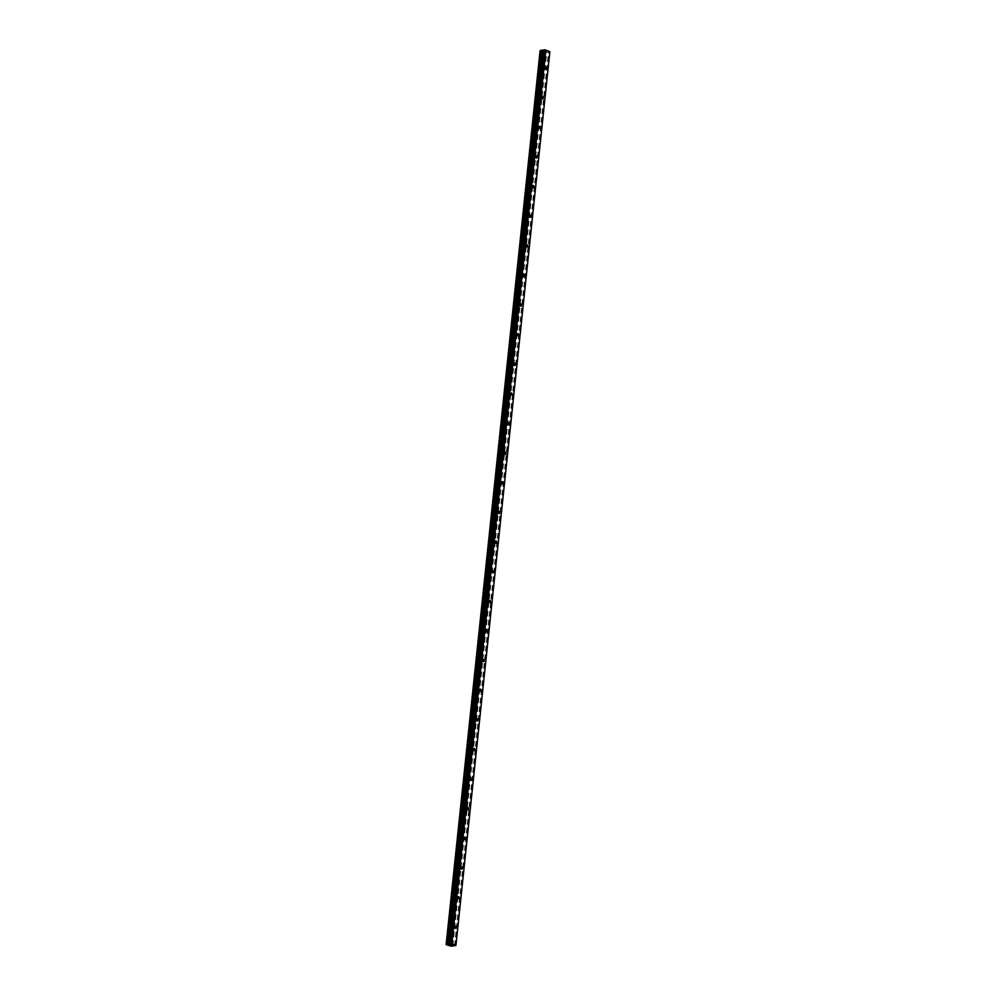 <?xml version="1.0" encoding="UTF-8"?>
<svg xmlns="http://www.w3.org/2000/svg" width="996" height="996" viewBox="0 0 996 996"><rect width="100%" height="100%" fill="white"/><g stroke="black" fill="none" stroke-linecap="round" stroke-linejoin="round"><path stroke-width="0.75" stroke-dasharray="4.98 3.74" d="M542.77 68.886A1.158 0.759 -97.8 0 1 541.251 68.263A1.158 0.759 -97.8 0 1 542.77 68.886M538.712 68.338A1.93 1.27 82.2 0 0 540.23 70.766A1.93 1.27 82.2 0 0 541.239 69.359A1.93 1.27 82.2 0 0 539.72 66.944A1.93 1.27 82.2 0 0 538.712 68.338A1.93 1.27 82.2 0 0 540.23 70.766A1.93 1.27 82.2 0 0 541.239 69.359A1.93 1.27 82.2 0 0 539.708 66.944A1.93 1.27 82.2 0 0 538.712 68.338M539.658 98.504A1.158 0.759 -97.8 0 1 538.139 97.894A1.158 0.759 -97.8 0 1 539.658 98.504M535.599 97.969A1.93 1.27 82.2 0 0 537.118 100.397A1.93 1.27 82.2 0 0 538.126 98.99A1.93 1.27 82.2 0 0 536.595 96.562A1.93 1.27 82.2 0 0 535.599 97.969A1.93 1.27 82.2 0 0 537.118 100.397A1.93 1.27 82.2 0 0 538.126 98.99A1.93 1.27 82.2 0 0 536.595 96.562A1.93 1.27 82.2 0 0 535.587 97.969M536.545 128.135A1.158 0.759 -97.8 0 1 535.026 127.525A1.158 0.759 -97.8 0 1 536.545 128.135M532.486 127.6A1.93 1.27 82.2 0 0 534.005 130.015A1.93 1.27 82.2 0 0 535.014 128.621A1.93 1.27 82.2 0 0 533.483 126.193A1.93 1.27 82.2 0 0 532.486 127.6A1.93 1.27 82.2 0 0 534.005 130.015A1.93 1.27 82.2 0 0 535.001 128.621A1.93 1.27 82.2 0 0 533.483 126.193A1.93 1.27 82.2 0 0 532.474 127.6M533.433 157.766A1.158 0.759 -97.8 0 1 531.914 157.156A1.158 0.759 -97.8 0 1 533.433 157.766M529.374 157.219A1.93 1.27 82.2 0 0 530.893 159.646A1.93 1.27 82.2 0 0 531.901 158.239A1.93 1.27 82.2 0 0 530.37 155.824A1.93 1.27 82.2 0 0 529.374 157.219A1.93 1.27 82.2 0 0 530.893 159.646A1.93 1.27 82.2 0 0 531.889 158.239A1.93 1.27 82.2 0 0 530.37 155.824A1.93 1.27 82.2 0 0 529.362 157.219M530.32 187.385A1.158 0.759 -97.8 0 1 528.801 186.775A1.158 0.759 -97.8 0 1 530.32 187.385M526.249 186.85A1.93 1.27 82.2 0 0 527.78 189.277A1.93 1.27 82.2 0 0 528.789 187.871A1.93 1.27 82.2 0 0 527.258 185.443A1.93 1.27 82.2 0 0 526.249 186.85A1.93 1.27 82.2 0 0 527.78 189.277A1.93 1.27 82.2 0 0 528.776 187.871A1.93 1.27 82.2 0 0 527.258 185.443A1.93 1.27 82.2 0 0 526.249 186.85M527.208 217.016A1.158 0.759 -97.8 0 1 525.689 216.406A1.158 0.759 -97.8 0 1 527.208 217.016M523.137 216.481A1.93 1.27 82.2 0 0 524.668 218.896A1.93 1.27 82.2 0 0 525.664 217.501A1.93 1.27 82.2 0 0 524.145 215.074A1.93 1.27 82.2 0 0 523.137 216.481A1.93 1.27 82.2 0 0 524.668 218.896A1.93 1.27 82.2 0 0 525.664 217.501A1.93 1.27 82.2 0 0 524.145 215.074A1.93 1.27 82.2 0 0 523.137 216.481M524.095 246.647A1.158 0.759 -97.8 0 1 522.576 246.037A1.158 0.759 -97.8 0 1 524.095 246.647M520.024 246.099A1.93 1.27 82.2 0 0 521.555 248.527A1.93 1.27 82.2 0 0 522.551 247.12A1.93 1.27 82.2 0 0 521.033 244.705A1.93 1.27 82.2 0 0 520.024 246.099M520.024 246.112A1.93 1.27 82.2 0 0 521.543 248.527A1.93 1.27 82.2 0 0 522.551 247.12A1.93 1.27 82.2 0 0 521.033 244.705A1.93 1.27 82.2 0 0 520.024 246.112M520.97 276.266A1.158 0.759 -97.8 0 1 519.464 275.655A1.158 0.759 -97.8 0 1 520.97 276.266M516.912 275.73A1.93 1.27 82.2 0 0 518.443 278.158A1.93 1.27 82.2 0 0 519.439 276.751A1.93 1.27 82.2 0 0 517.92 274.323A1.93 1.27 82.2 0 0 516.912 275.73A1.93 1.27 82.2 0 0 518.43 278.158A1.93 1.27 82.2 0 0 519.439 276.751A1.93 1.27 82.2 0 0 517.908 274.336A1.93 1.27 82.2 0 0 516.912 275.73M517.858 305.897A1.158 0.759 -97.8 0 1 516.339 305.286A1.158 0.759 -97.8 0 1 517.858 305.897M513.799 305.361A1.93 1.27 82.2 0 0 515.318 307.776A1.93 1.27 82.2 0 0 516.326 306.382A1.93 1.27 82.2 0 0 514.808 303.954A1.93 1.27 82.2 0 0 513.799 305.361A1.93 1.27 82.2 0 0 515.318 307.789A1.93 1.27 82.2 0 0 516.326 306.382A1.93 1.27 82.2 0 0 514.795 303.954A1.93 1.27 82.2 0 0 513.799 305.361M514.745 335.528A1.158 0.759 -97.8 0 1 513.226 334.917A1.158 0.759 -97.8 0 1 514.745 335.528M510.687 334.992A1.93 1.27 82.2 0 0 512.205 337.407A1.93 1.27 82.2 0 0 513.214 336.001A1.93 1.27 82.2 0 0 511.695 333.585A1.93 1.27 82.2 0 0 510.687 334.992A1.93 1.27 82.2 0 0 512.205 337.407A1.93 1.27 82.2 0 0 513.214 336.013A1.93 1.27 82.2 0 0 511.683 333.585A1.93 1.27 82.2 0 0 510.687 334.992M511.633 365.146A1.158 0.759 -97.8 0 1 510.114 364.536A1.158 0.759 -97.8 0 1 511.633 365.146M507.574 364.611A1.93 1.27 82.2 0 0 509.093 367.038A1.93 1.27 82.2 0 0 510.101 365.632A1.93 1.27 82.2 0 0 508.57 363.216A1.93 1.27 82.2 0 0 507.574 364.611A1.93 1.27 82.2 0 0 509.093 367.038A1.93 1.27 82.2 0 0 510.101 365.632A1.93 1.27 82.2 0 0 508.57 363.216A1.93 1.27 82.2 0 0 507.562 364.611M508.52 394.777A1.158 0.759 -97.8 0 1 507.001 394.167A1.158 0.759 -97.8 0 1 508.52 394.777M504.462 394.242A1.93 1.27 82.2 0 0 505.98 396.669A1.93 1.27 82.2 0 0 506.989 395.263A1.93 1.27 82.2 0 0 505.458 392.835A1.93 1.27 82.2 0 0 504.462 394.242A1.93 1.27 82.2 0 0 505.98 396.669A1.93 1.27 82.2 0 0 506.976 395.263A1.93 1.27 82.2 0 0 505.458 392.835A1.93 1.27 82.2 0 0 504.449 394.242M505.408 424.408A1.158 0.759 -97.8 0 1 503.889 423.798A1.158 0.759 -97.8 0 1 505.408 424.408M501.349 423.873A1.93 1.27 82.2 0 0 502.868 426.288A1.93 1.27 82.2 0 0 503.876 424.894A1.93 1.27 82.2 0 0 502.345 422.466A1.93 1.27 82.2 0 0 501.349 423.873A1.93 1.27 82.2 0 0 502.868 426.288A1.93 1.27 82.2 0 0 503.864 424.894A1.93 1.27 82.2 0 0 502.345 422.466A1.93 1.27 82.2 0 0 501.337 423.873M502.295 454.027A1.158 0.759 -97.8 0 1 500.776 453.417A1.158 0.759 -97.8 0 1 502.295 454.027M498.224 453.491A1.93 1.27 82.2 0 0 499.755 455.919A1.93 1.27 82.2 0 0 500.764 454.512A1.93 1.27 82.2 0 0 499.233 452.097A1.93 1.27 82.2 0 0 498.224 453.491A1.93 1.27 82.2 0 0 499.755 455.919A1.93 1.27 82.2 0 0 500.751 454.512A1.93 1.27 82.2 0 0 499.233 452.097A1.93 1.27 82.2 0 0 498.224 453.491M499.183 483.658A1.158 0.759 -97.8 0 1 497.664 483.048A1.158 0.759 -97.8 0 1 499.183 483.658M495.112 483.122A1.93 1.27 82.2 0 0 496.643 485.55A1.93 1.27 82.2 0 0 497.639 484.143A1.93 1.27 82.2 0 0 496.12 481.715A1.93 1.27 82.2 0 0 495.112 483.122A1.93 1.27 82.2 0 0 496.631 485.55A1.93 1.27 82.2 0 0 497.639 484.143A1.93 1.27 82.2 0 0 496.12 481.715A1.93 1.27 82.2 0 0 495.112 483.122M496.07 513.289A1.158 0.759 -97.8 0 1 494.551 512.679A1.158 0.759 -97.8 0 1 496.07 513.289M491.999 512.753A1.93 1.27 82.2 0 0 493.53 515.169A1.93 1.27 82.2 0 0 494.526 513.774A1.93 1.27 82.2 0 0 493.008 511.346A1.93 1.27 82.2 0 0 491.999 512.753A1.93 1.27 82.2 0 0 493.518 515.169A1.93 1.27 82.2 0 0 494.526 513.774A1.93 1.27 82.2 0 0 493.008 511.346A1.93 1.27 82.2 0 0 491.999 512.753M492.945 542.92A1.158 0.759 -97.8 0 1 491.439 542.297A1.158 0.759 -97.8 0 1 492.945 542.92M488.887 542.372A1.93 1.27 82.2 0 0 490.418 544.8A1.93 1.27 82.2 0 0 491.414 543.393A1.93 1.27 82.2 0 0 489.895 540.977A1.93 1.27 82.2 0 0 488.887 542.372A1.93 1.27 82.2 0 0 490.406 544.8A1.93 1.27 82.2 0 0 491.414 543.393A1.93 1.27 82.2 0 0 489.883 540.977A1.93 1.27 82.2 0 0 488.887 542.372M489.833 572.538A1.158 0.759 -97.8 0 1 488.314 571.928A1.158 0.759 -97.8 0 1 489.833 572.538M485.774 572.003A1.93 1.27 82.2 0 0 487.293 574.431A1.93 1.27 82.2 0 0 488.301 573.024A1.93 1.27 82.2 0 0 486.783 570.596A1.93 1.27 82.2 0 0 485.774 572.003A1.93 1.27 82.2 0 0 487.293 574.431A1.93 1.27 82.2 0 0 488.301 573.024A1.93 1.27 82.2 0 0 486.77 570.596A1.93 1.27 82.2 0 0 485.774 572.003M486.72 602.169A1.158 0.759 -97.8 0 1 485.201 601.559A1.158 0.759 -97.8 0 1 486.72 602.169M482.662 601.634A1.93 1.27 82.2 0 0 484.18 604.049A1.93 1.27 82.2 0 0 485.189 602.655A1.93 1.27 82.2 0 0 483.658 600.227A1.93 1.27 82.2 0 0 482.662 601.634A1.93 1.27 82.2 0 0 484.18 604.049A1.93 1.27 82.2 0 0 485.189 602.655A1.93 1.27 82.2 0 0 483.658 600.227A1.93 1.27 82.2 0 0 482.662 601.634M483.608 631.8A1.158 0.759 -97.8 0 1 482.089 631.178A1.158 0.759 -97.8 0 1 483.608 631.8M479.549 631.252A1.93 1.27 82.2 0 0 481.068 633.68A1.93 1.27 82.2 0 0 482.076 632.273A1.93 1.27 82.2 0 0 480.545 629.858A1.93 1.27 82.2 0 0 479.549 631.252M479.537 631.252A1.93 1.27 82.2 0 0 481.068 633.68A1.93 1.27 82.2 0 0 482.076 632.273A1.93 1.27 82.2 0 0 480.545 629.858A1.93 1.27 82.2 0 0 479.537 631.252M480.495 661.419A1.158 0.759 -97.8 0 1 478.976 660.809A1.158 0.759 -97.8 0 1 480.495 661.419M476.437 660.883A1.93 1.27 82.2 0 0 477.956 663.311A1.93 1.27 82.2 0 0 478.964 661.904A1.93 1.27 82.2 0 0 477.433 659.477A1.93 1.27 82.2 0 0 476.437 660.883M476.424 660.883A1.93 1.27 82.2 0 0 477.956 663.311A1.93 1.27 82.2 0 0 478.952 661.904A1.93 1.27 82.2 0 0 477.433 659.477A1.93 1.27 82.2 0 0 476.424 660.883M477.383 691.05A1.158 0.759 -97.8 0 1 475.864 690.44A1.158 0.759 -97.8 0 1 477.383 691.05M473.312 690.514A1.93 1.27 82.2 0 0 474.843 692.93A1.93 1.27 82.2 0 0 475.851 691.535A1.93 1.27 82.2 0 0 474.32 689.108A1.93 1.27 82.2 0 0 473.312 690.514A1.93 1.27 82.2 0 0 474.843 692.93A1.93 1.27 82.2 0 0 475.839 691.535A1.93 1.27 82.2 0 0 474.32 689.108A1.93 1.27 82.2 0 0 473.312 690.514M474.27 720.681A1.158 0.759 -97.8 0 1 472.751 720.058A1.158 0.759 -97.8 0 1 474.27 720.681M470.199 720.133A1.93 1.27 82.2 0 0 471.731 722.561A1.93 1.27 82.2 0 0 472.739 721.154A1.93 1.27 82.2 0 0 471.208 718.739A1.93 1.27 82.2 0 0 470.199 720.133A1.93 1.27 82.2 0 0 471.731 722.561A1.93 1.27 82.2 0 0 472.727 721.154A1.93 1.27 82.2 0 0 471.208 718.739A1.93 1.27 82.2 0 0 470.199 720.133M471.158 750.299A1.158 0.759 -97.8 0 1 469.639 749.689A1.158 0.759 -97.8 0 1 471.158 750.299M467.087 749.764A1.93 1.27 82.2 0 0 468.618 752.192A1.93 1.27 82.2 0 0 469.614 750.785A1.93 1.27 82.2 0 0 468.095 748.357A1.93 1.27 82.2 0 0 467.087 749.764A1.93 1.27 82.2 0 0 468.606 752.192A1.93 1.27 82.2 0 0 469.614 750.785A1.93 1.27 82.2 0 0 468.095 748.357A1.93 1.27 82.2 0 0 467.087 749.764M468.045 779.93A1.158 0.759 -97.8 0 1 466.526 779.32A1.158 0.759 -97.8 0 1 468.045 779.93M463.974 779.395A1.93 1.27 82.2 0 0 465.505 781.81A1.93 1.27 82.2 0 0 466.502 780.416A1.93 1.27 82.2 0 0 464.983 777.988A1.93 1.27 82.2 0 0 463.974 779.395A1.93 1.27 82.2 0 0 465.493 781.81A1.93 1.27 82.2 0 0 466.502 780.416A1.93 1.27 82.2 0 0 464.97 777.988A1.93 1.27 82.2 0 0 463.974 779.395M464.92 809.561A1.158 0.759 -97.8 0 1 463.414 808.939A1.158 0.759 -97.8 0 1 464.92 809.561M460.862 809.013A1.93 1.27 82.2 0 0 462.393 811.441A1.93 1.27 82.2 0 0 463.389 810.034A1.93 1.27 82.2 0 0 461.87 807.619A1.93 1.27 82.2 0 0 460.862 809.013A1.93 1.27 82.2 0 0 462.381 811.441A1.93 1.27 82.2 0 0 463.389 810.034A1.93 1.27 82.2 0 0 461.858 807.619A1.93 1.27 82.2 0 0 460.862 809.013M461.808 839.18A1.158 0.759 -97.8 0 1 460.289 838.57A1.158 0.759 -97.8 0 1 461.808 839.18M457.749 838.644A1.93 1.27 82.2 0 0 459.268 841.072A1.93 1.27 82.2 0 0 460.276 839.665A1.93 1.27 82.2 0 0 458.758 837.238A1.93 1.27 82.2 0 0 457.749 838.644A1.93 1.27 82.2 0 0 459.268 841.072A1.93 1.27 82.2 0 0 460.276 839.665A1.93 1.27 82.2 0 0 458.745 837.238A1.93 1.27 82.2 0 0 457.749 838.644M458.695 868.811A1.158 0.759 -97.8 0 1 457.176 868.201A1.158 0.759 -97.8 0 1 458.695 868.811M454.637 868.275A1.93 1.27 82.2 0 0 456.156 870.691A1.93 1.27 82.2 0 0 457.164 869.296A1.93 1.27 82.2 0 0 455.633 866.869A1.93 1.27 82.2 0 0 454.637 868.275A1.93 1.27 82.2 0 0 456.156 870.691A1.93 1.27 82.2 0 0 457.164 869.296A1.93 1.27 82.2 0 0 455.633 866.869A1.93 1.27 82.2 0 0 454.637 868.275M455.583 898.442A1.158 0.759 -97.8 0 1 454.064 897.832A1.158 0.759 -97.8 0 1 455.583 898.442M451.524 897.894A1.93 1.27 82.2 0 0 453.043 900.322A1.93 1.27 82.2 0 0 454.052 898.915A1.93 1.27 82.2 0 0 452.52 896.5A1.93 1.27 82.2 0 0 451.524 897.894A1.93 1.27 82.2 0 0 453.043 900.322A1.93 1.27 82.2 0 0 454.052 898.915A1.93 1.27 82.2 0 0 452.52 896.5A1.93 1.27 82.2 0 0 451.512 897.894M452.47 928.06A1.158 0.759 -97.8 0 1 450.951 927.45A1.158 0.759 -97.8 0 1 452.47 928.06M448.412 927.525A1.93 1.27 82.2 0 0 449.931 929.953A1.93 1.27 82.2 0 0 450.939 928.546A1.93 1.27 82.2 0 0 449.408 926.118A1.93 1.27 82.2 0 0 448.412 927.525A1.93 1.27 82.2 0 0 449.931 929.953A1.93 1.27 82.2 0 0 450.927 928.546A1.93 1.27 82.2 0 0 449.408 926.118A1.93 1.27 82.2 0 0 448.399 927.525M452.981 928.272A1.93 1.27 -97.8 0 1 451.972 929.666A1.93 1.27 -97.8 0 1 450.441 927.251A1.93 1.27 -97.8 0 1 451.449 925.844A1.93 1.27 -97.8 0 1 452.981 928.272M451.126 928.521A1.93 1.27 -97.8 0 1 450.13 929.928A1.93 1.27 -97.8 0 1 448.598 927.5A1.93 1.27 -97.8 0 1 449.607 926.093A1.93 1.27 -97.8 0 1 451.126 928.521M456.093 898.641A1.93 1.27 -97.8 0 1 455.085 900.048A1.93 1.27 -97.8 0 1 453.566 897.62A1.93 1.27 -97.8 0 1 454.562 896.213A1.93 1.27 -97.8 0 1 456.093 898.641M454.238 898.89A1.93 1.27 -97.8 0 1 453.242 900.297A1.93 1.27 -97.8 0 1 451.711 897.869A1.93 1.27 -97.8 0 1 452.719 896.475A1.93 1.27 -97.8 0 1 454.238 898.89M459.206 869.01A1.93 1.27 -97.8 0 1 458.197 870.417A1.93 1.27 -97.8 0 1 456.678 867.989A1.93 1.27 -97.8 0 1 457.674 866.595A1.93 1.27 -97.8 0 1 459.206 869.01M457.351 869.271A1.93 1.27 -97.8 0 1 456.355 870.666A1.93 1.27 -97.8 0 1 454.823 868.251A1.93 1.27 -97.8 0 1 455.832 866.844A1.93 1.27 -97.8 0 1 457.351 869.271M462.318 839.391A1.93 1.27 -97.8 0 1 461.31 840.786A1.93 1.27 -97.8 0 1 459.791 838.371A1.93 1.27 -97.8 0 1 460.787 836.964A1.93 1.27 -97.8 0 1 462.318 839.391M460.476 839.64A1.93 1.27 -97.8 0 1 459.467 841.047A1.93 1.27 -97.8 0 1 457.936 838.62A1.93 1.27 -97.8 0 1 458.944 837.213A1.93 1.27 -97.8 0 1 460.476 839.64M465.431 809.76A1.93 1.27 -97.8 0 1 464.422 811.167A1.93 1.27 -97.8 0 1 462.903 808.74A1.93 1.27 -97.8 0 1 463.912 807.333A1.93 1.27 -97.8 0 1 465.431 809.76M463.588 810.009A1.93 1.27 -97.8 0 1 462.58 811.416A1.93 1.27 -97.8 0 1 461.061 808.989A1.93 1.27 -97.8 0 1 462.057 807.594A1.93 1.27 -97.8 0 1 463.588 810.009M468.543 780.129A1.93 1.27 -97.8 0 1 467.535 781.536A1.93 1.27 -97.8 0 1 466.016 779.109A1.93 1.27 -97.8 0 1 467.024 777.714A1.93 1.27 -97.8 0 1 468.543 780.129M466.701 780.391A1.93 1.27 -97.8 0 1 465.692 781.785A1.93 1.27 -97.8 0 1 464.173 779.37A1.93 1.27 -97.8 0 1 465.169 777.963A1.93 1.27 -97.8 0 1 466.701 780.391M471.656 750.511A1.93 1.27 -97.8 0 1 470.66 751.905A1.93 1.27 -97.8 0 1 469.128 749.49A1.93 1.27 -97.8 0 1 470.137 748.083A1.93 1.27 -97.8 0 1 471.656 750.511M469.813 750.76A1.93 1.27 -97.8 0 1 468.805 752.167A1.93 1.27 -97.8 0 1 467.286 749.739A1.93 1.27 -97.8 0 1 468.282 748.332A1.93 1.27 -97.8 0 1 469.813 750.76M474.768 720.88A1.93 1.27 -97.8 0 1 473.772 722.287A1.93 1.27 -97.8 0 1 472.241 719.859A1.93 1.27 -97.8 0 1 473.249 718.452A1.93 1.27 -97.8 0 1 474.768 720.88M472.926 721.129A1.93 1.27 -97.8 0 1 471.917 722.536A1.93 1.27 -97.8 0 1 470.398 720.108A1.93 1.27 -97.8 0 1 471.407 718.714A1.93 1.27 -97.8 0 1 472.926 721.129M477.881 691.249A1.93 1.27 -97.8 0 1 476.885 692.656A1.93 1.27 -97.8 0 1 475.353 690.228A1.93 1.27 -97.8 0 1 476.362 688.834A1.93 1.27 -97.8 0 1 477.881 691.249M476.038 691.51A1.93 1.27 -97.8 0 1 475.03 692.905A1.93 1.27 -97.8 0 1 473.511 690.489A1.93 1.27 -97.8 0 1 474.519 689.083A1.93 1.27 -97.8 0 1 476.038 691.51M481.006 661.63A1.93 1.27 -97.8 0 1 479.997 663.025A1.93 1.27 -97.8 0 1 478.466 660.609A1.93 1.27 -97.8 0 1 479.474 659.203A1.93 1.27 -97.8 0 1 481.006 661.63M479.151 661.879A1.93 1.27 -97.8 0 1 478.155 663.286A1.93 1.27 -97.8 0 1 476.623 660.858A1.93 1.27 -97.8 0 1 477.632 659.452A1.93 1.27 -97.8 0 1 479.151 661.879M484.118 631.999A1.93 1.27 -97.8 0 1 483.11 633.406A1.93 1.27 -97.8 0 1 481.591 630.978A1.93 1.27 -97.8 0 1 482.587 629.572A1.93 1.27 -97.8 0 1 484.118 631.999M482.263 632.248A1.93 1.27 -97.8 0 1 481.267 633.655A1.93 1.27 -97.8 0 1 479.736 631.227A1.93 1.27 -97.8 0 1 480.744 629.833A1.93 1.27 -97.8 0 1 482.263 632.248M487.231 602.368A1.93 1.27 -97.8 0 1 486.222 603.775A1.93 1.27 -97.8 0 1 484.703 601.347A1.93 1.27 -97.8 0 1 485.699 599.953A1.93 1.27 -97.8 0 1 487.231 602.368M485.376 602.617A1.93 1.27 -97.8 0 1 484.38 604.024A1.93 1.27 -97.8 0 1 482.848 601.609A1.93 1.27 -97.8 0 1 483.857 600.202A1.93 1.27 -97.8 0 1 485.376 602.617M490.343 572.75A1.93 1.27 -97.8 0 1 489.335 574.144A1.93 1.27 -97.8 0 1 487.816 571.729A1.93 1.27 -97.8 0 1 488.812 570.322A1.93 1.27 -97.8 0 1 490.343 572.75M488.501 572.999A1.93 1.27 -97.8 0 1 487.492 574.393A1.93 1.27 -97.8 0 1 485.961 571.978A1.93 1.27 -97.8 0 1 486.969 570.571A1.93 1.27 -97.8 0 1 488.501 572.999M493.456 543.119A1.93 1.27 -97.8 0 1 492.447 544.526A1.93 1.27 -97.8 0 1 490.928 542.098A1.93 1.27 -97.8 0 1 491.937 540.691A1.93 1.27 -97.8 0 1 493.456 543.119M491.613 543.368A1.93 1.27 -97.8 0 1 490.605 544.775A1.93 1.27 -97.8 0 1 489.086 542.347A1.93 1.27 -97.8 0 1 490.082 540.94A1.93 1.27 -97.8 0 1 491.613 543.368M496.568 513.488A1.93 1.27 -97.8 0 1 495.572 514.895A1.93 1.27 -97.8 0 1 494.041 512.467A1.93 1.27 -97.8 0 1 495.049 511.073A1.93 1.27 -97.8 0 1 496.568 513.488M494.726 513.737A1.93 1.27 -97.8 0 1 493.717 515.144A1.93 1.27 -97.8 0 1 492.198 512.716A1.93 1.27 -97.8 0 1 493.194 511.322A1.93 1.27 -97.8 0 1 494.726 513.737M499.681 483.869A1.93 1.27 -97.8 0 1 498.685 485.264A1.93 1.27 -97.8 0 1 497.153 482.848A1.93 1.27 -97.8 0 1 498.162 481.442A1.93 1.27 -97.8 0 1 499.681 483.869M497.838 484.118A1.93 1.27 -97.8 0 1 496.83 485.513A1.93 1.27 -97.8 0 1 495.311 483.097A1.93 1.27 -97.8 0 1 496.307 481.69A1.93 1.27 -97.8 0 1 497.838 484.118M502.793 454.238A1.93 1.27 -97.8 0 1 501.797 455.645A1.93 1.27 -97.8 0 1 500.266 453.217A1.93 1.27 -97.8 0 1 501.274 451.81A1.93 1.27 -97.8 0 1 502.793 454.238M500.951 454.487A1.93 1.27 -97.8 0 1 499.942 455.894A1.93 1.27 -97.8 0 1 498.423 453.466A1.93 1.27 -97.8 0 1 499.432 452.06A1.93 1.27 -97.8 0 1 500.951 454.487M505.918 424.607A1.93 1.27 -97.8 0 1 504.91 426.014A1.93 1.27 -97.8 0 1 503.378 423.586A1.93 1.27 -97.8 0 1 504.387 422.192A1.93 1.27 -97.8 0 1 505.918 424.607M504.063 424.856A1.93 1.27 -97.8 0 1 503.067 426.263A1.93 1.27 -97.8 0 1 501.536 423.835A1.93 1.27 -97.8 0 1 502.544 422.441A1.93 1.27 -97.8 0 1 504.063 424.856M509.031 394.989A1.93 1.27 -97.8 0 1 508.022 396.383A1.93 1.27 -97.8 0 1 506.491 393.968A1.93 1.27 -97.8 0 1 507.499 392.561A1.93 1.27 -97.8 0 1 509.031 394.989M507.176 395.238A1.93 1.27 -97.8 0 1 506.18 396.632A1.93 1.27 -97.8 0 1 504.648 394.217A1.93 1.27 -97.8 0 1 505.657 392.81A1.93 1.27 -97.8 0 1 507.176 395.238M512.143 365.358A1.93 1.27 -97.8 0 1 511.135 366.765A1.93 1.27 -97.8 0 1 509.616 364.337A1.93 1.27 -97.8 0 1 510.612 362.93A1.93 1.27 -97.8 0 1 512.143 365.358M510.288 365.607A1.93 1.27 -97.8 0 1 509.292 367.014A1.93 1.27 -97.8 0 1 507.761 364.586A1.93 1.27 -97.8 0 1 508.769 363.179A1.93 1.27 -97.8 0 1 510.288 365.607M515.256 335.727A1.93 1.27 -97.8 0 1 514.247 337.134A1.93 1.27 -97.8 0 1 512.728 334.706A1.93 1.27 -97.8 0 1 513.724 333.311A1.93 1.27 -97.8 0 1 515.256 335.727M513.401 335.976A1.93 1.27 -97.8 0 1 512.405 337.383A1.93 1.27 -97.8 0 1 510.873 334.955A1.93 1.27 -97.8 0 1 511.882 333.56A1.93 1.27 -97.8 0 1 513.401 335.976M518.368 306.096A1.93 1.27 -97.8 0 1 517.36 307.503A1.93 1.27 -97.8 0 1 515.841 305.087A1.93 1.27 -97.8 0 1 516.837 303.68A1.93 1.27 -97.8 0 1 518.368 306.096M516.526 306.357A1.93 1.27 -97.8 0 1 515.517 307.752A1.93 1.27 -97.8 0 1 513.986 305.336A1.93 1.27 -97.8 0 1 514.994 303.929A1.93 1.27 -97.8 0 1 516.526 306.357M521.481 276.477A1.93 1.27 -97.8 0 1 520.472 277.872A1.93 1.27 -97.8 0 1 518.953 275.456A1.93 1.27 -97.8 0 1 519.962 274.049A1.93 1.27 -97.8 0 1 521.481 276.477M519.638 276.726A1.93 1.27 -97.8 0 1 518.63 278.133A1.93 1.27 -97.8 0 1 517.111 275.705A1.93 1.27 -97.8 0 1 518.107 274.298A1.93 1.27 -97.8 0 1 519.638 276.726M524.593 246.846A1.93 1.27 -97.8 0 1 523.597 248.253A1.93 1.27 -97.8 0 1 522.066 245.825A1.93 1.27 -97.8 0 1 523.074 244.418A1.93 1.27 -97.8 0 1 524.593 246.846M522.751 247.095A1.93 1.27 -97.8 0 1 521.742 248.502A1.93 1.27 -97.8 0 1 520.223 246.074A1.93 1.27 -97.8 0 1 521.219 244.68A1.93 1.27 -97.8 0 1 522.751 247.095M527.706 217.215A1.93 1.27 -97.8 0 1 526.71 218.622A1.93 1.27 -97.8 0 1 525.178 216.194A1.93 1.27 -97.8 0 1 526.187 214.8A1.93 1.27 -97.8 0 1 527.706 217.215M525.863 217.477A1.93 1.27 -97.8 0 1 524.855 218.871A1.93 1.27 -97.8 0 1 523.336 216.456A1.93 1.27 -97.8 0 1 524.332 215.049A1.93 1.27 -97.8 0 1 525.863 217.477M530.818 187.597A1.93 1.27 -97.8 0 1 529.822 188.991A1.93 1.27 -97.8 0 1 528.291 186.576A1.93 1.27 -97.8 0 1 529.299 185.169A1.93 1.27 -97.8 0 1 530.818 187.597M528.976 187.846A1.93 1.27 -97.8 0 1 527.967 189.252A1.93 1.27 -97.8 0 1 526.448 186.825A1.93 1.27 -97.8 0 1 527.457 185.418A1.93 1.27 -97.8 0 1 528.976 187.846M533.943 157.966A1.93 1.27 -97.8 0 1 532.935 159.372A1.93 1.27 -97.8 0 1 531.403 156.945A1.93 1.27 -97.8 0 1 532.412 155.538A1.93 1.27 -97.8 0 1 533.943 157.966M532.088 158.215A1.93 1.27 -97.8 0 1 531.092 159.621A1.93 1.27 -97.8 0 1 529.561 157.194A1.93 1.27 -97.8 0 1 530.569 155.799A1.93 1.27 -97.8 0 1 532.088 158.215M537.056 128.335A1.93 1.27 -97.8 0 1 536.047 129.741A1.93 1.27 -97.8 0 1 534.528 127.314A1.93 1.27 -97.8 0 1 535.524 125.919A1.93 1.27 -97.8 0 1 537.056 128.335M535.201 128.596A1.93 1.27 -97.8 0 1 534.205 129.99A1.93 1.27 -97.8 0 1 532.673 127.575A1.93 1.27 -97.8 0 1 533.682 126.168A1.93 1.27 -97.8 0 1 535.201 128.596M540.168 98.716A1.93 1.27 -97.8 0 1 539.16 100.11A1.93 1.27 -97.8 0 1 537.641 97.695A1.93 1.27 -97.8 0 1 538.637 96.288A1.93 1.27 -97.8 0 1 540.168 98.716M538.313 98.965A1.93 1.27 -97.8 0 1 537.317 100.372A1.93 1.27 -97.8 0 1 535.786 97.944A1.93 1.27 -97.8 0 1 536.794 96.537A1.93 1.27 -97.8 0 1 538.313 98.965M543.281 69.085A1.93 1.27 -97.8 0 1 542.272 70.492A1.93 1.27 -97.8 0 1 540.753 68.064A1.93 1.27 -97.8 0 1 541.749 66.657A1.93 1.27 -97.8 0 1 543.281 69.085M541.438 69.334A1.93 1.27 -97.8 0 1 540.43 70.741A1.93 1.27 -97.8 0 1 538.898 68.313A1.93 1.27 -97.8 0 1 539.907 66.919A1.93 1.27 -97.8 0 1 541.438 69.334M451.387 945.204L450.354 945.067M451.101 945.092L451.91 945.129M452.047 945.142L451.4 944.918M450.229 944.868L449.607 944.706M449.52 944.706L450.927 944.731M450.379 944.507L451.138 944.781M545.086 51.033L543.368 50.958L545.086 51.033M545.783 51.319L544.737 51.431L545.783 51.319M540.081 50.883L446.146 944.619L540.081 50.883L545.098 52.439L549.867 51.705M545.982 51.941L452.035 945.677M451.848 945.739L545.746 52.215L451.823 945.752M545.708 52.377L451.761 946.026L545.684 52.278M446.345 944.27L540.268 50.485M543.517 52.265L449.582 946.013L543.492 52.253M449.694 946.026L543.629 52.278M451.91 945.727L545.845 51.979M455.894 945.59L549.829 51.842M450.615 946.125L544.551 52.377M450.827 946.15L544.762 52.402M450.889 946.138L544.824 52.39M451.101 946.163L545.036 52.415M451.163 946.188L545.098 52.439M451.412 946.2L545.347 52.452M451.698 946.163L545.634 52.415M451.786 946.013L545.721 52.265M452.109 945.602L546.045 51.854M452.719 945.528L546.655 51.78M452.869 945.528L546.804 51.78M454.537 945.714L548.472 51.966M454.911 945.727L548.846 51.979M545.908 69.21L542.173 69.72M542.795 98.841L539.06 99.351M539.683 128.472L535.948 128.982M536.57 158.09L532.835 158.601M533.458 187.721L529.71 188.232M530.345 217.352L526.598 217.863M527.233 246.971L523.485 247.481M524.108 276.602L520.373 277.112M520.995 306.233L517.26 306.743M517.883 335.851L514.148 336.362M514.77 365.482L511.035 365.993M511.658 395.113L507.923 395.624M508.545 424.744L504.798 425.242M505.433 454.363L501.685 454.873M502.32 483.994L498.573 484.504M499.208 513.625L495.46 514.123M496.083 543.243L492.348 543.754M492.97 572.874L489.235 573.385M489.858 602.505L486.123 603.003M486.745 632.124L483.01 632.634M483.633 661.755L479.898 662.265M480.52 691.386L476.773 691.896M477.408 721.004L473.66 721.515M474.295 750.635L470.548 751.146M471.183 780.266L467.435 780.777M468.058 809.885L464.323 810.395M464.945 839.516L461.21 840.026M461.833 869.147L458.098 869.657M458.72 898.766L454.985 899.276M455.608 928.397L451.873 928.907M451.972 929.666L450.13 929.928M455.085 900.048L453.242 900.297M458.197 870.417L456.355 870.666M461.31 840.786L459.467 841.047M464.422 811.167L462.58 811.416M467.535 781.536L465.692 781.785M470.66 751.905L468.805 752.167M473.772 722.287L471.917 722.536M476.885 692.656L475.03 692.905M479.997 663.025L478.155 663.286M483.11 633.406L481.267 633.655M486.222 603.775L484.38 604.024M489.335 574.144L487.492 574.393M492.447 544.526L490.605 544.775M495.572 514.895L493.717 515.144M498.685 485.264L496.83 485.513M501.797 455.645L499.942 455.894M504.91 426.014L503.067 426.263M508.022 396.383L506.18 396.632M511.135 366.765L509.292 367.014M514.247 337.134L512.405 337.383M517.36 307.503L515.517 307.752M520.472 277.872L518.63 278.133M523.597 248.253L521.742 248.502M526.71 218.622L524.855 218.871M529.822 188.991L527.967 189.252M532.935 159.372L531.092 159.621M536.047 129.741L534.205 129.99M539.16 100.11L537.317 100.372M542.272 70.492L540.43 70.741M541.749 66.657L539.907 66.919M538.637 96.288L536.794 96.537M535.524 125.919L533.682 126.168M532.412 155.538L530.569 155.799M529.299 185.169L527.457 185.418M526.187 214.8L524.332 215.049M523.074 244.418L521.219 244.68M519.962 274.049L518.107 274.298M516.837 303.68L514.994 303.929M513.724 333.311L511.882 333.56M510.612 362.93L508.769 363.179M507.499 392.561L505.657 392.81M504.387 422.192L502.544 422.441M501.274 451.81L499.432 452.06M498.162 481.442L496.307 481.69M495.049 511.073L493.194 511.322M491.937 540.691L490.082 540.94M488.812 570.322L486.969 570.571M485.699 599.953L483.857 600.202M482.587 629.572L480.744 629.833M479.474 659.203L477.632 659.452M476.362 688.834L474.519 689.083M473.249 718.452L471.407 718.714M470.137 748.083L468.282 748.332M467.024 777.714L465.169 777.963M463.912 807.333L462.057 807.594M460.787 836.964L458.944 837.213M457.674 866.595L455.832 866.844M454.562 896.213L452.719 896.475M451.449 925.844L449.607 926.093M455.297 926.106L451.549 926.616M458.409 896.475L454.674 896.985M461.522 866.844L457.787 867.354M464.634 837.225L460.899 837.736M467.747 807.594L464.012 808.105M470.859 777.963L467.124 778.474M473.984 748.345L470.237 748.843M477.096 718.714L473.349 719.224M480.209 689.083L476.462 689.593M483.321 659.464L479.574 659.962M486.434 629.833L482.699 630.344M489.546 600.202L485.811 600.713M492.659 570.584L488.924 571.082M495.771 540.953L492.036 541.463M498.884 511.322L495.149 511.832M502.009 481.69L498.261 482.201M505.121 452.072L501.374 452.582M508.234 422.441L504.486 422.951M511.346 392.81L507.599 393.32M514.459 363.191L510.724 363.702M517.571 333.56L513.836 334.071M520.684 303.929L516.949 304.44M523.796 274.311L520.061 274.821M526.909 244.68L523.174 245.19M530.034 215.049L526.286 215.559M533.146 185.43L529.399 185.941M536.259 155.799L532.511 156.31M539.371 126.168L535.636 126.679M542.484 96.55L538.749 97.06M545.596 66.919L541.861 67.429M446.333 944.482L540.268 50.734M451.711 946.051L545.646 52.302M451.711 945.839L545.646 52.091"/><path stroke-width="1.49" d="M546.518 68.375A1.158 0.759 -97.8 0 1 544.999 67.765A1.158 0.759 -97.8 0 1 546.518 68.375M543.405 97.994A1.158 0.759 -97.8 0 1 541.886 97.384A1.158 0.759 -97.8 0 1 543.405 97.994M540.28 127.625A1.158 0.759 -97.8 0 1 538.774 127.015A1.158 0.759 -97.8 0 1 540.28 127.625M537.168 157.256A1.158 0.759 -97.8 0 1 535.649 156.646A1.158 0.759 -97.8 0 1 537.168 157.256M534.055 186.875A1.158 0.759 -97.8 0 1 532.536 186.264A1.158 0.759 -97.8 0 1 534.055 186.875M530.943 216.506A1.158 0.759 -97.8 0 1 529.424 215.895A1.158 0.759 -97.8 0 1 530.943 216.506M527.83 246.137A1.158 0.759 -97.8 0 1 526.311 245.526A1.158 0.759 -97.8 0 1 527.83 246.137M524.718 275.755A1.158 0.759 -97.8 0 1 523.199 275.145A1.158 0.759 -97.8 0 1 524.718 275.755M521.605 305.386A1.158 0.759 -97.8 0 1 520.086 304.776A1.158 0.759 -97.8 0 1 521.605 305.386M518.493 335.017A1.158 0.759 -97.8 0 1 516.974 334.407A1.158 0.759 -97.8 0 1 518.493 335.017M515.38 364.648A1.158 0.759 -97.8 0 1 513.861 364.026A1.158 0.759 -97.8 0 1 515.38 364.648M512.255 394.267A1.158 0.759 -97.8 0 1 510.749 393.657A1.158 0.759 -97.8 0 1 512.255 394.267M509.143 423.898A1.158 0.759 -97.8 0 1 507.624 423.288A1.158 0.759 -97.8 0 1 509.143 423.898M506.03 453.529A1.158 0.759 -97.8 0 1 504.511 452.906A1.158 0.759 -97.8 0 1 506.03 453.529M502.918 483.147A1.158 0.759 -97.8 0 1 501.399 482.537A1.158 0.759 -97.8 0 1 502.918 483.147M499.805 512.778A1.158 0.759 -97.8 0 1 498.286 512.168A1.158 0.759 -97.8 0 1 499.805 512.778M496.693 542.409A1.158 0.759 -97.8 0 1 495.174 541.787A1.158 0.759 -97.8 0 1 496.693 542.409M493.58 572.028A1.158 0.759 -97.8 0 1 492.061 571.418A1.158 0.759 -97.8 0 1 493.58 572.028M490.468 601.659A1.158 0.759 -97.8 0 1 488.949 601.049A1.158 0.759 -97.8 0 1 490.468 601.659M487.355 631.29A1.158 0.759 -97.8 0 1 485.836 630.667A1.158 0.759 -97.8 0 1 487.355 631.29M484.23 660.908A1.158 0.759 -97.8 0 1 482.724 660.298A1.158 0.759 -97.8 0 1 484.23 660.908M481.118 690.539A1.158 0.759 -97.8 0 1 479.599 689.929A1.158 0.759 -97.8 0 1 481.118 690.539M478.005 720.17A1.158 0.759 -97.8 0 1 476.486 719.56A1.158 0.759 -97.8 0 1 478.005 720.17M474.893 749.789A1.158 0.759 -97.8 0 1 473.374 749.179A1.158 0.759 -97.8 0 1 474.893 749.789M471.78 779.42A1.158 0.759 -97.8 0 1 470.261 778.81A1.158 0.759 -97.8 0 1 471.78 779.42M468.668 809.051A1.158 0.759 -97.8 0 1 467.149 808.441A1.158 0.759 -97.8 0 1 468.668 809.051M465.555 838.669A1.158 0.759 -97.8 0 1 464.036 838.059A1.158 0.759 -97.8 0 1 465.555 838.669M462.443 868.3A1.158 0.759 -97.8 0 1 460.924 867.69A1.158 0.759 -97.8 0 1 462.443 868.3M459.318 897.931A1.158 0.759 -97.8 0 1 457.811 897.321A1.158 0.759 -97.8 0 1 459.318 897.931M456.205 927.55A1.158 0.759 -97.8 0 1 454.686 926.94A1.158 0.759 -97.8 0 1 456.205 927.55M450.354 945.067L451.387 945.204M451.101 945.092L452.047 945.142M450.229 944.868L450.927 944.731M450.379 944.519L451.138 944.781M446.333 944.233L451.337 943.61L455.931 945.453L451.163 946.188L446.133 944.606L540.131 50.833M446.345 944.27L540.069 50.858M455.931 945.453L549.867 51.705L545.273 49.862L540.218 50.447L446.295 944.171M540.193 50.559L446.245 944.308L540.193 50.559M450.839 943.548L544.775 49.8M451.337 943.61L545.273 49.862M448.611 944.295L542.546 50.547M448.362 944.295L542.297 50.547M449.856 943.685L543.791 49.937M449.682 943.76L543.617 50.012M449.57 944.196L543.505 50.447M449.495 944.233L543.43 50.485M448.897 944.308L542.832 50.559M448.748 944.308L542.683 50.559M447.441 944.196L541.376 50.447M447.216 944.171L541.152 50.423M447.154 944.171L541.089 50.423M446.955 944.158L540.89 50.41M446.868 944.133L540.816 50.385M446.644 944.121L540.579 50.373M446.345 944.158L540.28 50.41M446.283 944.196L540.218 50.447M446.22 944.333L540.156 50.584"/></g></svg>
